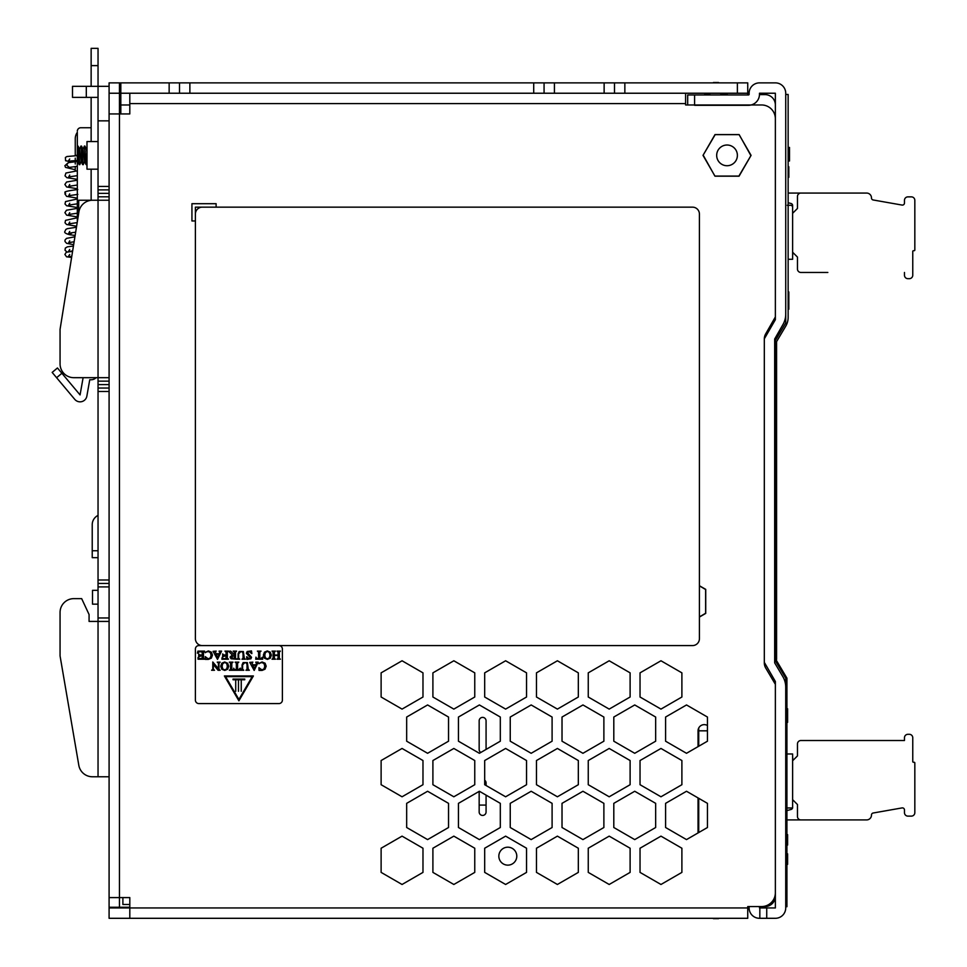 <?xml version="1.0" encoding="UTF-8"?>
<svg xmlns="http://www.w3.org/2000/svg" width="967" height="967" viewBox="0 0 967 967"><rect width="100%" height="100%" fill="white"/><g stroke="black" fill="none" stroke-linecap="round" stroke-linejoin="round"><path stroke-width="1.45" d="M727.039 145.014A10.359 10.359 0 0 0 716.68 155.373A10.359 10.359 0 0 0 727.039 165.72A10.359 10.359 0 0 0 737.386 155.373A10.359 10.359 0 0 0 727.039 145.014M109.09 93.231L119.449 93.231L119.449 82.872L109.09 82.872L109.09 907.953L129.808 907.953L129.808 897.594L119.449 897.594L119.449 907.264L109.09 907.264M129.808 104.968L120.827 104.968L120.827 113.937L120.827 93.231L119.449 93.231L119.449 113.937L109.09 113.937L129.808 113.937L129.808 93.231L179.511 93.231L179.511 82.872L747.745 82.872L747.745 94.609L749.038 94.609M119.449 113.937L119.449 897.594L109.09 897.594M129.808 907.264L119.449 907.264M747.745 93.231L533.711 93.231L533.711 82.872M685.603 93.231L685.603 104.968L761.561 104.968A13.804 13.804 0 0 1 775.365 118.772L775.365 319.69L764.317 338.825L764.317 662.347L775.365 681.481L775.365 892.759A13.804 13.804 0 0 1 761.561 906.562L747.745 906.562L747.745 918.299L129.808 918.299L129.808 907.953L747.745 907.953M109.09 907.953L109.09 918.299L129.808 918.299M751.081 155.373L739.042 134.558L715.024 134.558L703.009 155.373L715.012 176.199L739.054 176.199L751.081 155.373M699.419 617.055L705.729 613.404L705.729 589.374L699.419 585.736M402.054 884.479L381.119 872.391L381.119 848.228L402.054 836.141L422.978 848.228L422.978 872.391L402.054 884.479M402.054 796.784L381.119 784.708L381.119 760.533L402.054 748.458L422.978 760.533L422.978 784.708L402.054 796.784M402.054 709.101L381.119 697.014L381.119 672.851L402.054 660.775L422.978 672.851L422.978 697.014L402.054 709.101M453.837 884.479L432.902 872.391L432.902 848.228L453.837 836.141L474.761 848.228L474.761 872.391L453.837 884.479M453.837 796.784L432.902 784.708L432.902 760.533L453.837 748.458L474.761 760.533L474.761 784.708L453.837 796.784M453.837 709.101L432.902 697.014L432.902 672.851L453.837 660.775L474.761 672.851L474.761 697.014L453.837 709.101M505.62 884.479L484.685 872.391L484.685 848.228L505.62 836.141L526.544 848.228L526.544 872.391L505.62 884.479M505.62 796.784L484.685 784.708L484.685 760.533L505.62 748.458L526.544 760.533L526.544 784.708L505.62 796.784M505.62 709.101L484.685 697.014L484.685 672.851L505.62 660.775L526.544 672.851L526.544 697.014L505.62 709.101M557.403 884.479L536.467 872.391L536.467 848.228L557.403 836.141L578.326 848.228L578.326 872.391L557.403 884.479M557.403 796.784L536.467 784.708L536.467 760.533L557.403 748.458L578.326 760.533L578.326 784.708L557.403 796.784M557.403 709.101L536.467 697.014L536.467 672.851L557.403 660.775L578.326 672.851L578.326 697.014L557.403 709.101M609.186 884.479L588.25 872.391L588.25 848.228L609.186 836.141L630.109 848.228L630.109 872.391L609.186 884.479M609.186 796.784L588.25 784.708L588.25 760.533L609.186 748.458L630.109 760.533L630.109 784.708L609.186 796.784M609.186 709.101L588.25 697.014L588.25 672.851L609.186 660.775L630.109 672.851L630.109 697.014L609.186 709.101M660.969 884.479L640.033 872.391L640.033 848.228L660.969 836.141L681.892 848.228L681.892 872.391L660.969 884.479M660.969 796.784L640.033 784.708L640.033 760.533L660.969 748.458L681.892 760.533L681.892 784.708L660.969 796.784M660.969 709.101L640.033 697.014L640.033 672.851L660.969 660.775L681.892 672.851L681.892 697.014L660.969 709.101M427.595 839.598L406.672 827.51L406.672 803.347L427.595 791.26L448.531 803.347L448.531 827.51L427.595 839.598M427.595 753.293L406.672 741.206L406.672 717.043L427.595 704.955L448.531 717.043L448.531 741.206L427.595 753.293M479.378 839.598L458.455 827.51L458.455 803.347L479.378 791.26L500.314 803.347L500.314 827.51L479.378 839.598M479.378 753.293L458.455 741.206L458.455 717.043L479.378 704.955L500.314 717.043L500.314 741.206L479.378 753.293M531.161 839.598L510.238 827.51L510.238 803.347L531.161 791.26L552.097 803.347L552.097 827.51L531.161 839.598M531.161 753.293L510.238 741.206L510.238 717.043L531.161 704.955L552.097 717.043L552.097 741.206L531.161 753.293M582.944 839.598L562.02 827.51L562.02 803.347L582.944 791.26L603.879 803.347L603.879 827.51L582.944 839.598M582.944 753.293L562.02 741.206L562.02 717.043L582.944 704.955L603.879 717.043L603.879 741.206L582.944 753.293M634.727 839.598L613.803 827.51L613.803 803.347L634.727 791.26L655.662 803.347L655.662 827.51L634.727 839.598M634.727 753.293L613.803 741.206L613.803 717.043L634.727 704.955L655.662 717.043L655.662 741.206L634.727 753.293M686.51 839.598L665.586 827.51L665.586 803.347L686.51 791.26L707.445 803.347L707.445 827.51L686.51 839.598M686.51 753.293L665.586 741.206L665.586 717.043L686.51 704.955L707.445 717.043L707.445 741.206L686.51 753.293M216.112 207.156L216.112 203.699L191.937 203.699L191.937 220.96L195.394 220.96L195.394 207.156L216.112 207.156M98.042 557.657L92.228 557.657L92.228 524.706A10.359 10.359 0 0 1 98.042 515.399M699.419 585.881L705.632 589.532L705.632 613.259L699.419 616.898M721.793 164.305A10.359 10.359 0 0 0 735.972 160.607A10.359 10.359 0 0 0 732.273 146.44A10.359 10.359 0 0 0 718.106 150.127A10.359 10.359 0 0 0 721.793 164.305M714.879 176.079L703.166 155.119L715.169 134.655L739.187 134.655L750.9 155.627L738.897 176.079L714.879 176.079M775.365 825.238L775.365 896.216A10.359 10.359 0 0 1 765.006 906.562L759.482 906.562A11.048 11.048 0 0 1 759.482 906.913L759.482 907.953L766.734 907.953L766.734 918.299L775.365 918.299A10.359 10.359 0 0 0 785.724 907.953L785.724 687.162A20.718 20.718 0 0 0 782.823 676.598L774.676 662.842L774.676 339.03L782.992 324.465A20.718 20.718 0 0 0 785.724 314.19L785.724 93.231A10.359 10.359 0 0 0 775.365 82.872L759.482 82.872A10.359 10.359 0 0 0 749.123 93.231L749.123 94.258A0.689 0.689 0 0 1 748.434 94.959L687.682 94.959L687.682 104.968M766.734 907.953L775.365 907.953L775.365 684.322L765.767 668.124A10.359 10.359 0 0 1 764.317 662.842L764.317 339.03A10.359 10.359 0 0 1 765.683 333.893L775.365 316.946L775.365 93.231L759.482 93.231L759.482 94.258A11.048 11.048 0 0 1 748.434 105.306L694.584 105.306L694.584 94.959M759.832 907.953L759.832 918.299L766.734 918.299M747.745 906.562L749.038 906.562A0.689 0.689 0 0 1 749.123 906.913L749.123 907.953A10.359 10.359 0 0 0 759.482 918.299L759.832 918.299M776.574 569.684L776.574 571.098L775.885 571.098L775.885 612.715L776.574 612.715L776.574 615.532L775.885 615.532M776.574 616.644L775.885 659.542L786.933 678.181L786.933 906.708L785.724 906.708L785.724 678.181L775.885 661.585L775.885 341.581L775.885 560.304L776.574 560.304L775.885 560.522M788.141 291.949L788.83 291.949L788.83 309.21L788.141 309.21M774.676 341.641L785.724 322.99L785.724 94.476L788.141 94.476L788.141 317.394A17.261 17.261 0 0 1 785.724 326.193L776.574 341.629L776.574 659.542L775.885 659.542L775.885 661.585M786.933 708.787L787.621 708.787L787.621 711.507L786.933 711.507M775.885 661.573L774.676 659.542M775.885 341.581L776.574 341.629M775.885 430.907L776.574 430.907M775.885 482.545L776.574 482.545M786.933 853.861L787.621 853.861L786.933 853.74M787.621 853.861L787.621 854.731M786.933 722.313L787.621 722.313L787.621 718.819L786.933 718.819M787.621 711.507L786.933 711.567M787.621 711.567L787.621 715.604L786.933 715.604M787.621 715.604L787.621 718.638L786.933 718.638M787.621 718.638L787.621 719.883M788.141 160.981L789.519 160.981L789.519 157.488L788.141 157.488M788.141 147.455L789.519 147.455L789.519 150.175L788.141 150.175L789.519 150.659L788.141 150.659M789.519 150.659L789.519 154.273L788.141 154.273M789.519 154.273L789.519 157.452L788.141 157.452M789.519 157.452L789.519 158.552M789.519 150.248L788.141 150.175M776.574 615.532L775.885 615.604M776.574 615.604L775.885 616.765M776.574 622.144L775.885 622.144M776.574 623.316L775.885 623.316M776.574 625.214L775.885 625.214M786.933 838.437L787.621 838.437L787.621 834.654L786.933 834.654M787.621 838.437L787.621 845.025L786.933 845.025M788.141 166.965L788.83 166.965L788.83 177.324L788.141 177.324M776.574 560.522L776.574 566.662L775.885 566.662M776.574 566.662L776.574 570.881L775.885 570.881M788.83 168.137L788.141 168.137M788.83 173.492L788.141 173.492M788.83 174.531L788.141 174.531M787.621 840.661L786.933 840.661M776.574 645.086L775.885 645.086M776.574 632.345L775.885 632.345M776.574 646.27L775.885 646.27M788.83 168.065L788.83 166.747L788.141 166.747M786.933 864.317L787.621 864.317L787.621 853.958L786.933 853.958M699.419 214.058L699.419 638.679A6.902 6.902 0 0 1 692.517 645.581L202.296 645.581A6.902 6.902 0 0 1 195.394 638.679L195.394 214.058A6.902 6.902 0 0 1 202.296 207.156L692.517 207.156A6.902 6.902 0 0 1 699.419 214.058M198.851 703.577L278.943 703.577A3.457 3.457 0 0 0 282.388 700.12L282.388 649.038A3.457 3.457 0 0 0 278.943 645.581L198.851 645.581A3.457 3.457 0 0 0 195.394 649.038L195.394 700.12A3.457 3.457 0 0 0 198.851 703.577M238.897 700.821L253.39 675.957L224.392 675.957L238.897 700.821M262.081 661.984L258.769 663.495L261.888 662.528L264.003 663.555L264.789 666.19L264.064 668.85L261.924 669.938L258.926 667.665L259.035 670.433L262.093 670.433L265.018 669.2L266.179 666.203L265.103 663.217L262.081 661.984M252.883 662.153L249.752 662.383L254.164 670.433L258.225 662.153L255.784 662.153L256.642 662.951L255.989 664.8L252.75 664.8L252.012 662.842L252.883 662.153M242.076 669.261L240.916 670.264L243.769 670.264L242.608 669.224L242.608 664.897L244.917 662.528L246.633 663.217L247.032 664.861L247.032 669.297L245.956 670.264L249.365 670.264L248.289 669.261L247.359 662.6L243.14 662.552L242.076 664.873L242.076 669.261M233.724 668.185L233.506 670.264L240.432 670.264L240.505 668.185L239.864 669.285L237.604 669.756L237.604 663.205L238.801 662.153L235.15 662.153L236.347 663.205L236.347 669.756L234.074 669.273L233.724 668.185L234.074 669.273M232.999 662.153L229.348 662.153L230.557 663.205L230.557 669.237L229.348 670.264L232.999 670.264L231.802 669.237L231.802 663.205L232.999 662.153M221.794 663.217L220.706 666.203L221.818 669.261L224.731 670.433L227.632 669.249L228.744 666.203L227.632 663.217L224.67 661.984L221.794 663.217M212.788 669.212L211.604 670.264L214.517 670.264L213.332 669.273L213.332 664.365L218.034 670.264L220.15 670.264L218.953 669.345L218.953 663.253L220.15 662.153L217.224 662.153L218.421 663.132L218.421 668.705L212.788 661.984L212.788 669.212M275.438 651.105L272.029 651.105L273.105 652.157L273.105 658.189L272.029 659.216L275.438 659.216L274.35 658.189L274.35 655.505L278.073 655.505L278.073 658.189L276.997 659.216L280.394 659.216L279.318 658.189L279.318 652.157L280.394 651.105L276.997 651.105L278.073 652.157L278.073 654.997L274.35 654.997L274.35 652.157L275.438 651.105M264.45 652.169L263.362 655.167L264.462 658.213L267.388 659.385L270.276 658.201L271.389 655.167L270.289 652.169L267.315 650.936L264.45 652.169M255.965 657.137L255.735 659.216L262.661 659.216L262.734 657.137L262.093 658.237L259.833 658.708L259.833 652.157L261.03 651.105L257.379 651.105L258.588 652.157L258.588 658.708L256.303 658.225L255.965 657.137L256.303 658.225M247.165 651.504L246.367 653.305L250.453 657.705L249.232 658.89L246.633 656.774L246.899 659.385L250.912 658.805L251.505 657.258L247.6 652.737L249.063 651.383L251.867 653.571L251.493 650.936L247.165 651.504M238.087 658.213L236.939 659.216L239.78 659.216L238.631 658.176L238.631 653.849L240.928 651.48L242.644 652.169L243.055 653.813L243.055 658.249L241.98 659.216L245.376 659.216L244.3 658.213L243.37 651.553L239.151 651.504L238.087 653.825L238.087 658.213M230.69 651.105L228.683 651.335L232.298 654.997L230.073 657.052L231.053 658.781L236.601 659.216L235.525 658.189L235.525 652.157L236.601 651.105L233.192 651.105L234.28 652.096L234.28 654.84L230.69 651.105M222.156 657.463L221.89 659.216L228.405 659.216L227.33 658.189L227.33 652.157L228.405 651.105L224.973 651.105L226.073 652.096L226.073 655.094L223.389 654.84L222.688 653.91L222.688 656.774L226.073 655.602L225.903 658.648L223.413 658.72L222.156 657.463L222.543 658.394M216.209 651.105L213.091 651.335L217.502 659.385L221.552 651.105L219.122 651.105L219.968 651.903L219.316 653.752L216.076 653.752L215.339 651.794L216.209 651.105M208.376 650.936L205.077 652.447L208.195 651.48L210.31 652.507L211.084 655.155L210.371 657.802L208.231 658.89L205.234 656.617L205.342 659.385L208.388 659.385L211.326 658.152L212.486 655.167L211.41 652.169L208.376 650.936M197.933 651.105L197.389 653.172L199.734 651.601L202.224 652.096L202.224 655.094L199.432 654.84L198.719 653.91L198.719 656.774L202.224 655.602L202.224 658.201L199.746 658.72L198.054 657.463L198.054 659.216L204.557 659.216L203.481 658.189L203.481 652.157L204.557 651.105L197.933 651.105M225.601 676.646L252.194 676.646L238.897 699.443L225.601 676.646M241.242 691.284L241.242 680.236L241.242 691.284M238.474 691.284L238.474 680.236L238.474 691.284M235.718 691.284L235.718 680.236L235.718 691.284M244.76 679.753L244.76 679.064L233.023 679.064L233.023 679.753L244.76 679.753M254.369 668.681L252.943 665.296L255.784 665.296L254.369 668.681M222.688 668.801L222.108 666.178L222.748 663.616L224.803 662.431L226.677 663.507L227.342 666.178L226.737 668.874L224.622 669.986L222.688 668.801L222.108 666.178M265.345 657.753L264.765 655.143L265.405 652.568L267.46 651.383L269.334 652.459L269.998 655.143L269.382 657.826L267.267 658.938L265.345 657.753L264.765 655.143M233.53 658.769L231.476 657.016L234.28 655.324L234.28 658.297L233.53 658.769L234.28 658.297M217.696 657.633L216.27 654.26L219.122 654.26L217.696 657.633M259.301 670.433L260.619 670.204M258.987 663.761L259.905 663.024M249.752 662.383L250.731 663.144M255.784 662.383L256.497 663.507M246.633 663.217L247.032 664.861M240.215 668.185L238.583 669.756M227.342 666.178L226.737 668.874M269.998 655.143L269.382 657.826M262.444 657.137L260.812 658.708M249.027 656.109L250.018 656.798L249.027 656.109M249.232 658.89L246.923 656.774M247.165 659.385L248.265 659.18M249.063 651.383L251.601 653.571M251.227 650.936L250.054 651.129M242.644 652.169L243.055 653.813M228.683 651.335L229.916 652.072M236.601 658.986L235.743 658.769M228.405 658.986L227.547 658.769M213.091 651.335L214.058 652.096M219.122 651.335L219.823 652.459M205.294 652.713L206.201 651.976M205.608 659.385L206.926 659.156M198.984 656.774L200.338 655.602M202.224 658.201L201.583 658.72M198.815 658.418L198.308 657.463M204.557 658.986L203.686 658.769M698.041 802.308L698.73 802.308M698.73 733.264L698.041 733.264M775.365 684.322L775.365 749.63M764.317 338.825L764.317 545.122M764.317 587.235L764.317 600.362M764.317 642.475L764.317 662.347M759.482 94.609L765.006 94.609A10.359 10.359 0 0 1 775.365 104.968L775.365 189.206M775.365 264.462L775.365 316.946M479.161 805.076L486.075 805.076M179.511 93.231L533.711 93.231M119.449 82.872L179.511 82.872M614.492 93.231L614.492 82.872M604.133 82.872L604.133 93.231M554.429 93.231L554.429 82.872M544.07 93.231L544.07 82.872M169.152 82.872L169.152 93.231M129.808 93.231L120.827 93.231L120.827 82.872M98.042 604.157L92.518 604.157L92.518 590.341L98.042 590.341M98.042 141.557L86.994 141.557L86.994 169.177L98.042 169.177L91.14 169.177L91.14 200.242M109.09 583.439L98.042 583.439L98.042 621.418L89.073 621.418L89.073 614.516L81.663 598.633L73.879 598.633L81.663 598.633M98.042 583.439L98.042 377.686L109.09 377.686M72.585 251.372L66.276 252.242L64.898 254.454L66.554 256.799L71.606 257.476L60.063 329.36L60.063 363.882L60.063 329.36L78.919 211.87A13.804 13.804 0 0 1 92.554 200.242L98.042 200.242L98.042 86.329L72.501 86.329L72.501 97.377L86.305 97.377L86.305 86.329M75.257 155.735L75.257 138.801A11.048 11.048 0 0 1 77.324 132.358L77.324 153.076M75.257 155.373L77.324 155.373M75.257 171.038L75.257 166.529M75.257 164.003L75.257 158.105M78.714 213.163L78.714 200.242L87.84 200.242L87.84 201.076M109.09 200.242L87.84 200.242M109.09 86.329L98.042 86.329L98.042 48.35L91.14 48.35L98.042 48.35M91.14 48.35L91.14 86.329L89.762 86.329M91.14 141.557L91.14 97.377L89.762 97.377M98.042 97.377L86.305 97.377M66.953 251.988L65.019 250.199L65.333 248.072L67.424 246.827L73.432 246.041L73.649 244.675L66.602 243.297L65.007 241.52L65.007 240.094L66.493 238.39L74.918 236.806L75.136 235.452L69.829 234.751L72.041 232.624M69.829 234.751C65.696 233.676 64.052 232.576 64.91 231.427L65.853 229.421L67.352 228.659L76.453 227.245L76.611 226.23L66.602 224.513L65.019 222.785L65.526 220.355L77.324 217.768L77.324 216.91L66.663 215.157L64.91 212.643L66.505 210.214L77.324 208.376L77.324 207.53L66.602 205.729L65.007 203.964L65.538 201.571L77.324 198.984L77.324 198.138L66.602 196.349L64.91 193.859C68.258 192.735 57.186 192.082 77.795 189.544M109.09 621.418L98.042 621.418L98.042 776.767L109.09 776.767M98.042 776.767L92.421 776.767A13.804 13.804 0 0 1 78.811 765.284L60.063 655.94L60.063 612.437A13.804 13.804 0 0 1 73.879 598.633M109.09 388.045L98.042 388.045L109.09 388.045M98.042 200.242L98.042 377.686L73.879 377.686A13.804 13.804 0 0 1 60.063 363.882M98.042 189.895L109.09 189.895L98.042 189.895M77.324 189.592L77.324 188.746L66.602 186.957L64.898 184.467L66.554 182.026L77.324 180.2L77.324 179.354L66.856 177.674L65.019 175.837L65.925 173.02L77.324 170.821M91.14 127.753L80.781 127.753A3.457 3.457 0 0 0 77.324 131.198M77.324 159.458L77.324 146.392L79.125 164.595L77.324 159.458L77.324 221.769M61.888 373.274L56.606 377.71L52.17 372.416L57.452 367.98L80.068 394.923L82.957 378.568A6.902 6.902 0 0 1 83.162 377.686M56.606 377.71L74.773 399.371A6.902 6.902 0 0 0 86.861 396.132L89.75 379.765L91.14 379.765A6.902 6.902 0 0 0 96.071 377.686M486.075 795.128L486.075 811.978A3.457 3.457 0 0 1 482.618 815.435A3.457 3.457 0 0 1 479.161 811.978L479.161 791.393M480.78 752.483A3.457 3.457 0 0 1 479.161 749.558L479.161 720.838A3.457 3.457 0 0 1 482.618 717.381A3.457 3.457 0 0 1 486.075 720.838L486.075 749.425M507.82 847.189A8.981 8.981 0 0 0 498.839 856.17A8.981 8.981 0 0 0 507.82 865.139A8.981 8.981 0 0 0 516.789 856.17A8.981 8.981 0 0 0 507.82 847.189M129.808 904.496L122.894 904.496L122.894 897.594M707.445 725.516A6.213 6.213 0 0 0 698.041 730.847L698.041 746.633M698.041 797.92L698.041 832.938M484.685 780.212A3.457 3.457 0 0 1 486.075 782.98L486.075 785.506M698.73 730.786L707.445 730.786L698.73 730.822L698.73 728.006L698.73 730.847L707.445 730.847M698.73 832.539L698.73 798.319M698.73 746.234L698.73 730.847M792.626 256.448L792.831 252.447L797.461 257.065L797.461 269.019A3.457 3.457 0 0 0 800.906 272.464L827.837 272.464M790.559 205.282L787.271 205.282L790.559 205.282A2.067 2.067 0 0 1 792.626 207.361L792.626 259.277L788.141 259.277M914.83 218.784L914.83 246.742L914.83 218.784M788.141 193.062L866.637 193.062A4.835 4.835 0 0 1 871.472 197.933A2.067 2.067 0 0 0 873.189 199.976L902.042 205.064A2.067 2.067 0 0 0 904.471 203.022L904.471 200.314A3.457 3.457 0 0 1 907.928 196.869L911.385 196.869A3.457 3.457 0 0 1 914.83 200.314L914.83 250.03A0.689 0.689 0 0 1 914.141 250.719L913.452 250.719A0.689 0.689 0 0 0 912.763 251.408L912.763 275.232A3.457 3.457 0 0 1 909.306 278.677L907.928 278.677A3.457 3.457 0 0 1 904.471 275.232L904.471 272.464M800.906 193.062A3.457 3.457 0 0 0 797.461 196.519A3.457 3.457 0 0 1 800.906 193.062M791.091 203.517L788.141 202.719L791.091 203.517A2.067 2.067 0 0 1 792.626 205.512L792.626 213.296L797.461 208.461L797.461 196.519M826.797 193.062L864.486 193.062M786.933 753.982L792.626 753.982L792.626 807.977L787.271 807.977M792.626 799.685L797.461 804.52L797.461 816.462A3.457 3.457 0 0 0 800.906 819.919L866.637 819.919A4.835 4.835 0 0 0 871.472 815.084A2.067 2.067 0 0 1 873.189 813.005L902.042 807.916A2.067 2.067 0 0 1 904.471 809.959L904.471 812.667A3.457 3.457 0 0 0 907.928 816.124L911.385 816.124A3.457 3.457 0 0 0 914.83 812.667L914.83 762.951A0.689 0.689 0 0 0 914.141 762.262L913.452 762.262A0.689 0.689 0 0 1 912.763 761.573L912.763 737.761A3.457 3.457 0 0 0 909.306 734.304L907.928 734.304A3.457 3.457 0 0 0 904.471 737.761L904.471 740.517L800.906 740.517A3.457 3.457 0 0 0 797.461 743.974L797.461 755.916L792.831 760.533L792.626 756.121M914.83 794.197L914.83 766.239M786.933 819.919L800.906 819.919M826.797 819.919L864.486 819.919M904.471 740.517L827.837 740.517M791.091 809.464L786.933 810.588L791.091 809.464A2.067 2.067 0 0 0 792.565 807.977M695.273 918.299L736.697 918.299M713.428 918.65L718.541 918.65M695.273 82.872L736.697 82.872M705.632 94.959L704.254 93.231M726.338 94.959L727.728 93.231M718.541 82.521L713.428 82.521M705.632 94.609L708.4 94.609M722.192 94.609L726.338 94.609M81.337 161.09L79.778 164.692L78.134 146.138L77.336 146.319M79.125 164.595L79.778 164.692M86.994 164.039L84.383 146.053L86.027 164.595L86.692 164.692M84.794 161.09L83.235 164.692L81.591 146.138L80.938 146.053L82.582 164.595L83.235 164.692M86.498 149.595L84.963 146.053M82.824 149.643L84.383 146.053M79.379 149.643L80.938 146.053M86.522 149.643L86.994 152.629M78.134 146.138L79.62 149.643L81.095 161.09L82.582 164.595M81.591 146.138L83.065 149.643L84.552 161.09L86.027 164.595M685.603 103.59L129.808 103.59M98.042 550.755L92.228 550.755M787.621 721.346L786.933 721.346M787.621 711.99L786.933 711.99M787.621 713.332L786.933 713.332M787.621 716.898L786.933 716.898M789.519 160.014L788.141 160.014M789.519 152L788.141 152M789.519 155.578L788.141 155.578M776.574 616.861L775.885 616.861M776.574 617.526L775.885 617.526M776.574 614.77L775.885 614.77M737.386 82.872L737.386 93.231M624.851 93.231L624.851 82.872M189.87 93.231L189.87 82.872M109.09 120.851L98.042 120.851M98.042 617.961L109.09 617.961M98.042 586.896L109.09 586.896M109.09 579.995L98.042 579.995M109.09 391.502L98.042 391.502M109.09 186.438L98.042 186.438M98.042 384.6L109.09 384.6M98.042 381.143L109.09 381.143M98.042 196.797L109.09 196.797M98.042 193.34L109.09 193.34M91.14 65.611L98.042 65.611M69.249 167.388L66.566 165.031L68.319 162.661L77.324 161.477M68.862 167.448L77.324 166.312M77.324 193.702L77.324 190.221M86.426 149.426L86.994 148.072M722.603 94.959A11.048 11.048 0 0 0 719.968 93.231M710.624 93.231A11.048 11.048 0 0 0 707.989 94.959M77.324 160.462L68.222 161.175L69.733 158.999M77.324 155.627L66.892 156.533L65.405 157.5L65.599 160.715L72.102 162.045M68.319 162.661L64.898 165.695L65.526 167.376L75.257 169.745M77.324 175.656L68.693 176.937L69.733 175.087M77.324 185.035L68.681 186.329L69.733 184.467M77.324 203.819L68.681 205.113L69.733 203.251M69.733 193.859L68.693 195.721L77.844 194.379M77.324 213.211L68.693 214.493L69.733 212.643M75.656 232.177L68.693 233.277L69.733 231.427M69.733 222.035L68.693 223.885L77.191 222.615M74.121 241.75L68.693 242.669L69.733 240.819M69.733 249.474L68.403 251.541L72.646 250.961M71.8 256.267L68.21 256.642L69.733 254.454M77.324 162.408L77.892 161.09M86.994 147.951L86.401 149.353"/></g></svg>
